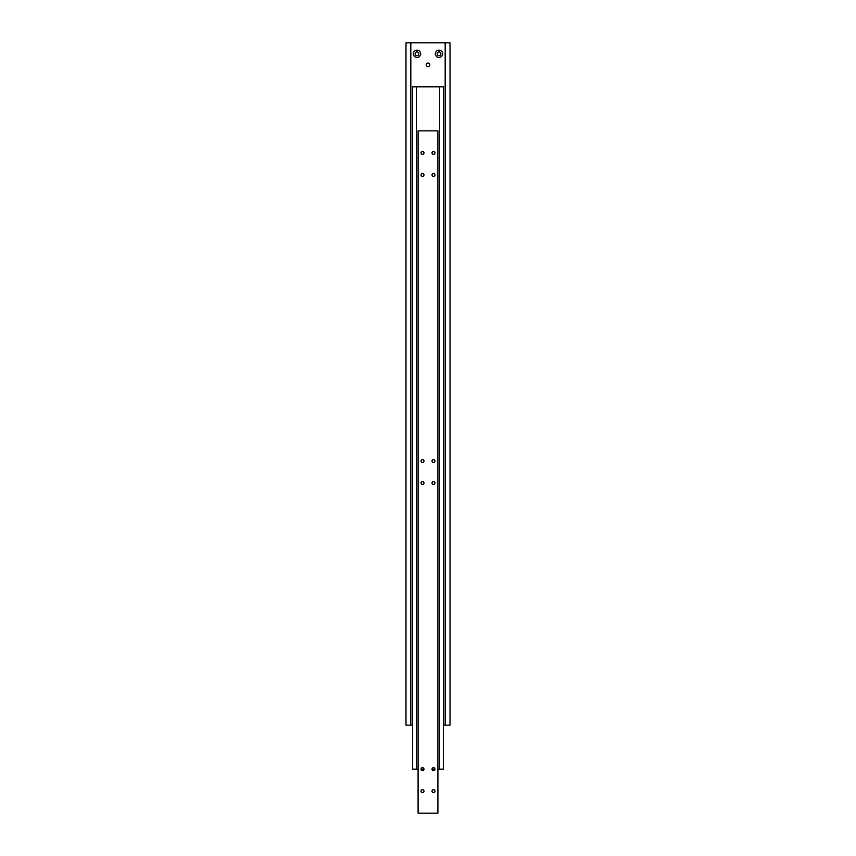 <?xml version="1.0" encoding="UTF-8"?>
<svg xmlns="http://www.w3.org/2000/svg" width="856" height="856" viewBox="0 0 856 856"><rect width="100%" height="100%" fill="white"/><g stroke="black" fill="none" stroke-linecap="round" stroke-linejoin="round"><path stroke-width="1.28" d="M426.235 64.81A1.766 1.766 0 0 1 428 63.055A1.766 1.766 0 0 1 429.765 64.81A1.766 1.766 0 0 1 428 66.575A1.766 1.766 0 0 1 426.235 64.81M440.872 53.81A1.873 1.873 0 0 1 439.01 55.672A1.873 1.873 0 0 1 437.138 53.81A1.873 1.873 0 0 1 439.01 51.938A1.873 1.873 0 0 1 440.872 53.81M442.638 53.81A3.627 3.627 0 0 1 439.01 57.438A3.627 3.627 0 0 1 435.372 53.81A3.627 3.627 0 0 1 439.01 50.172A3.627 3.627 0 0 1 442.638 53.81M418.862 53.81A1.873 1.873 0 0 1 416.99 55.672A1.873 1.873 0 0 1 415.128 53.81A1.873 1.873 0 0 1 416.99 51.938A1.873 1.873 0 0 1 418.862 53.81M420.628 53.81A3.627 3.627 0 0 1 416.99 57.438A3.627 3.627 0 0 1 413.362 53.81A3.627 3.627 0 0 1 416.99 50.172A3.627 3.627 0 0 1 420.628 53.81M445.174 42.8L445.174 725.15L450.01 725.15L450.01 42.8L410.827 42.8L410.827 725.15L412.592 725.15M410.827 42.8L405.99 42.8L405.99 725.15L410.827 725.15M443.408 725.15L445.174 725.15M418.092 769.18L416.337 769.18L416.337 86.82L439.663 86.82L439.663 769.18L437.908 769.18M439.663 769.18L443.408 769.18L443.408 86.82L439.663 86.82M416.337 86.82L412.592 86.82L412.592 769.18L416.337 769.18M434.966 769.18L432.034 769.18A1.466 1.466 0 0 1 433.5 767.714A1.466 1.466 0 0 1 434.966 769.18A1.466 1.466 0 0 1 433.5 770.646A1.466 1.466 0 0 1 432.034 769.18M423.966 769.18L421.034 769.18A1.466 1.466 0 0 1 422.5 767.714A1.466 1.466 0 0 1 423.966 769.18A1.466 1.466 0 0 1 422.5 770.646A1.466 1.466 0 0 1 421.034 769.18M434.966 152.86A1.466 1.466 0 0 1 433.5 154.326A1.466 1.466 0 0 1 432.034 152.86A1.466 1.466 0 0 1 433.5 151.394A1.466 1.466 0 0 1 434.966 152.86M434.966 174.87A1.466 1.466 0 0 1 433.5 176.336A1.466 1.466 0 0 1 432.034 174.87A1.466 1.466 0 0 1 433.5 173.404A1.466 1.466 0 0 1 434.966 174.87M423.966 152.86A1.466 1.466 0 0 1 422.5 154.326A1.466 1.466 0 0 1 421.034 152.86A1.466 1.466 0 0 1 422.5 151.394A1.466 1.466 0 0 1 423.966 152.86M423.966 174.87A1.466 1.466 0 0 1 422.5 176.336A1.466 1.466 0 0 1 421.034 174.87A1.466 1.466 0 0 1 422.5 173.404A1.466 1.466 0 0 1 423.966 174.87M434.966 791.19A1.466 1.466 0 0 1 433.5 792.656A1.466 1.466 0 0 1 432.034 791.19A1.466 1.466 0 0 1 433.5 789.724A1.466 1.466 0 0 1 434.966 791.19M423.966 791.19A1.466 1.466 0 0 1 422.5 792.656A1.466 1.466 0 0 1 421.034 791.19A1.466 1.466 0 0 1 422.5 789.724A1.466 1.466 0 0 1 423.966 791.19M434.966 483.03A1.466 1.466 0 0 1 433.5 484.496A1.466 1.466 0 0 1 432.034 483.03A1.466 1.466 0 0 1 433.5 481.564A1.466 1.466 0 0 1 434.966 483.03M434.966 461.02A1.466 1.466 0 0 1 433.5 462.486A1.466 1.466 0 0 1 432.034 461.02A1.466 1.466 0 0 1 433.5 459.554A1.466 1.466 0 0 1 434.966 461.02M423.966 483.03A1.466 1.466 0 0 1 422.5 484.496A1.466 1.466 0 0 1 421.034 483.03A1.466 1.466 0 0 1 422.5 481.564A1.466 1.466 0 0 1 423.966 483.03M423.966 461.02A1.466 1.466 0 0 1 422.5 462.486A1.466 1.466 0 0 1 421.034 461.02A1.466 1.466 0 0 1 422.5 459.554A1.466 1.466 0 0 1 423.966 461.02M437.908 813.2L437.908 130.85L418.092 130.85L418.092 813.2L437.908 813.2"/></g></svg>
